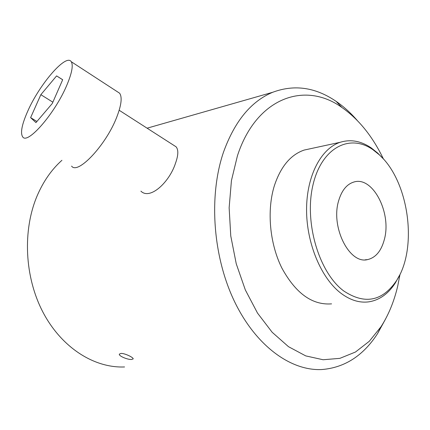 <?xml version="1.0" encoding="UTF-8"?>
<svg xmlns="http://www.w3.org/2000/svg" width="430" height="430" viewBox="0 0 430 430"><rect width="100%" height="100%" fill="white"/><g stroke="black" fill="none" stroke-linecap="round" stroke-linejoin="round"><path stroke-width="0.64" d="M140.895 191.14C150.102 200.375 169.533 181.971 175.494 163.255C178.375 155.268 178.568 149.785 176.085 146.802L174.102 145.528M71.6 166.093C77.636 175.112 106.033 145.109 116.729 117.207C121.4 105.114 122.356 97.11 119.594 93.197L117.32 91.714M27.574 111.558C21.855 124.566 20.215 132.983 22.661 136.821C27.262 145.136 54.981 113.472 66.768 85.344C71.907 73.159 73.406 65.285 71.262 61.721C66.188 53.1 39.264 84.549 27.574 111.558M61.92 160.304C51.675 169.468 43.457 181.224 37.259 195.564C22.387 230.329 24.515 277.124 43.075 312.416C61.673 347.73 94.267 368.241 124.56 366.951M383.485 159.111C372.729 136.595 358.894 119.395 341.984 107.527C305.042 80.786 256.371 97.47 237.441 155.757L231.431 180.611L229.142 207.771L230.765 235.962L236.253 263.805L245.331 289.927L257.516 313.094L272.158 332.266L288.492 346.682L305.735 355.895L323.102 359.749L339.877 358.351L355.449 352.036L369.3 341.28L381.034 326.687C388.532 314.991 394.09 301.473 397.702 286.138L400.05 274.211M385.597 318.947L377.486 333.739C363.248 355.669 344.79 367.596 322.108 369.52C290.675 371.273 255.189 345.43 233.893 300.231C212.63 255.087 208.722 195.209 223.546 152.026C234.726 121.206 251.109 101.292 272.706 92.278C294.297 84.232 315.421 87.247 336.072 101.319C343.597 106.489 350.633 112.843 357.185 120.384M131.44 359.496C127.441 359.673 118.551 355.986 119.352 354.105L121.061 353.401C124.98 353.304 133.762 357.599 133.155 358.926L131.44 359.496M310.567 148.683L304.166 150.065C290.632 154.73 280.693 166.636 274.345 185.781C266.713 210.356 269.648 243.418 281.811 267.949C295.679 293.357 312.261 305.332 331.568 303.865M35.943 122.614L52.272 103.506L62.689 79.717L56.599 75.895L40.845 94.681L30.616 117.626L35.943 122.614M36.921 121.47L30.616 117.626M52.852 102.179L40.845 94.681M62.667 79.77L56.599 75.895M343.656 290.906C364.602 304.779 382.162 301.452 396.331 280.924C418.245 248.325 408.909 180.955 379.163 154.698L372.955 149.715C349.762 133.289 321.575 147.565 312.975 184.97C304.058 222.154 318.888 272.502 343.656 290.906M399.491 275.35L395.363 282.902C388.285 293.878 379.389 300.199 368.682 301.865C359.469 303.048 350.251 300.199 341.028 293.314C321.167 278.323 306.466 243.267 306.568 209.534C306.612 175.768 321.108 148.409 340.248 142.271C350.681 139.078 361.039 140.975 371.316 147.963L377.712 153.096L382.63 158.17M338.657 200.724C330.466 226.97 349.434 264.563 367.612 259.591C375.718 257.667 381.297 250.964 384.35 239.488C391.859 212.888 372.66 175.746 353.799 182.057C346.747 184.233 341.7 190.452 338.657 200.724M381.034 326.687L377.486 333.739M147.092 128.188L272.706 92.278M341.984 107.527L336.072 101.319M119.594 93.197L71.262 61.721M176.085 146.802L119.185 110.263M396.331 280.924L395.363 282.902M365.097 259.833L367.612 259.591M340.248 142.271L304.166 150.065M372.955 149.715L371.316 147.963"/></g></svg>
